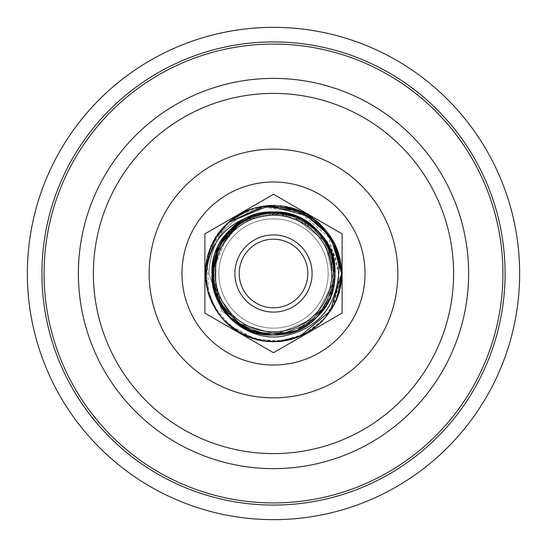 <?xml version="1.0" encoding="UTF-8"?>
<svg xmlns="http://www.w3.org/2000/svg" width="547" height="547" viewBox="0 0 547 547"><rect width="100%" height="100%" fill="white"/><g stroke="black" fill="none" stroke-linecap="round" stroke-linejoin="round"><path stroke-width="0.41" stroke-dasharray="2.73 2.05" d="M215.648 237.624L228.407 222.499C190.616 253.145 202.103 320.139 247.75 336.521C290.101 355.892 343.495 320.002 341.574 273.5A68.074 68.074 0 0 1 326.217 316.576C344.863 285.561 342.224 257.158 318.292 231.374L318.47 232.393L327.4 245.432L334.408 276.775L325.875 305.718L334.415 276.563L327.441 245.514L317.472 231.231L318.292 231.374C330.108 242.54 336.795 256.222 338.361 272.413C340.097 285.753 336.049 300.474 326.217 316.576C304.447 340.337 278.355 347.01 247.941 336.596C213.939 323.831 195.915 281.452 210.342 248.092C223.026 214.075 265.343 195.942 298.73 210.267C325.889 222.615 340.172 243.688 341.574 273.5L337.451 250.17L325.581 229.665L307.407 214.472L285.131 206.424L261.439 206.499L239.203 214.691L221.125 230.013L209.392 250.608L205.426 273.972L209.713 297.281L221.726 317.704L240.01 332.774L262.348 340.658L286.04 340.412L308.234 332.05L326.217 316.576A68.074 68.074 0 0 0 341.574 273.5C344.056 325.287 278.779 360.856 236.605 330.709C199.258 308.515 194.8 250.109 228.407 222.499A68.074 68.074 0 0 0 206.581 286.006C215.559 320.453 237.781 338.976 273.233 341.574C309.698 342.668 342.518 309.985 341.574 273.5C338.73 310.559 319.14 333.034 282.813 340.938C247.299 346.757 210.821 319.592 206.219 283.9C199.833 248.495 226.39 211.593 261.986 206.404C301.869 198.219 342.901 232.803 341.574 273.5C342.497 237.391 310.347 204.893 274.225 205.426C237.966 204.113 205.036 236.208 205.433 272.495C203.963 308.727 235.894 341.779 272.167 341.567C309 343.263 342.552 310.381 341.574 273.5C342.36 307.845 313.356 339.345 279.032 341.355C243.162 345.191 208.195 315.872 205.72 279.879C201.44 244.085 230.273 208.769 266.204 205.816C304.932 200.469 342.743 234.403 341.574 273.5C342.456 237.918 311.257 205.706 275.647 205.46C239.504 203.388 205.959 234.649 205.474 270.854C203.149 306.963 234.116 340.719 270.293 341.499C307.756 344.302 342.607 311.072 341.574 273.5C342.456 309.041 311.325 341.232 275.763 341.54C239.62 343.666 206.034 312.474 205.481 276.276C203.087 240.174 233.979 206.369 270.15 205.508C307.66 202.622 342.613 235.866 341.574 273.5C342.388 238.793 312.747 207.081 278.047 205.576C242.335 202.287 207.942 231.73 205.686 267.524C201.611 303.353 230.677 338.504 266.635 341.232C305.24 346.299 342.73 312.44 341.574 273.5C342.497 309.581 310.388 342.066 274.286 341.574C238.034 342.921 205.084 310.867 205.433 274.58C203.928 238.348 235.812 205.269 272.078 205.44C308.946 203.689 342.552 236.591 341.574 273.5C338.675 236.222 318.922 213.72 282.327 206C246.765 200.434 210.479 227.873 206.144 263.606C200.024 299.065 226.861 335.762 262.498 340.685C302.252 348.507 342.88 313.999 341.574 273.5C342.942 232.331 300.953 197.576 260.762 206.622C225.289 212.462 199.423 249.794 206.41 285.055C211.627 320.638 248.509 347.16 283.9 340.781C319.612 332.508 338.839 310.081 341.574 273.5C342.525 237.001 309.67 204.318 273.206 205.426C236.872 204.646 204.428 237.323 205.426 273.623C204.557 309.958 237.159 342.497 273.473 341.574C309.855 342.531 342.511 309.889 341.574 273.5C342.504 237.275 310.135 204.708 273.897 205.426C237.61 204.277 204.831 236.571 205.426 272.871C204.161 309.137 236.318 342.025 272.604 341.574C309.287 343.017 342.538 310.224 341.574 273.5L340.719 284.269M300.173 336.132L299.763 336.309M277.924 341.431L260.81 340.384M254.697 338.928L228.974 324.993M228.366 324.467L222.246 318.306M218.397 313.472L216.776 311.147M216.455 310.655L207.074 288.406M206.91 287.667L205.693 267.415M337.581 296.474L324.48 318.614L304.091 334.32L279.332 341.328L253.74 338.648L230.971 326.662L214.28 307.072L206.048 282.696L207.45 257.001M209.877 249.275L228.407 222.499L262.601 207.005L299.947 212.277L328.508 237.042L338.771 273.5C335.735 307.92 317.253 328.843 283.339 336.275C248.249 342.244 212.168 312.74 212.079 276.536C212.92 308.419 241.788 335.701 273.5 334.996C306.341 335.851 335.851 306.341 334.996 273.5C337.827 220.851 265.24 190.78 230.02 230.02C190.78 265.24 220.851 337.827 273.5 334.996C306.341 335.851 335.851 306.341 334.996 273.5C335.851 240.659 306.341 211.149 273.5 212.004C220.851 209.173 190.78 281.76 230.02 316.98C252.632 340.808 294.368 340.808 316.98 316.98C340.808 294.368 340.808 252.632 316.98 230.02C281.76 190.78 209.173 220.851 212.004 273.5C209.173 326.149 281.76 356.22 316.98 316.98C356.22 281.76 326.149 209.173 273.5 212.004C220.851 209.173 190.78 281.76 230.02 316.98C252.632 340.808 294.368 340.808 316.98 316.98C340.808 294.368 340.808 252.632 316.98 230.02C281.76 190.78 209.173 220.851 212.004 273.5C209.173 326.149 281.76 356.22 316.98 316.98C356.22 281.76 326.149 209.173 273.5 212.004C220.851 209.173 190.78 281.76 230.02 316.98C252.632 340.808 294.368 340.808 316.98 316.98C340.248 294.799 340.959 254.334 318.292 231.374M335.667 301.247L324.535 318.552M322.169 321.103L321.233 322.039M319.756 323.448L318.915 324.214M314.156 328.104L307.086 332.713M296.871 337.437L277.63 341.451M274.505 341.567L267.914 341.349M267.134 341.28L261.63 340.535M247.463 336.405L245.815 335.694M241.76 333.725L225.084 321.356M222.226 318.279L221.815 317.807M219.244 314.614L215.627 309.349M214.78 307.947L212.523 303.77M208.674 294.293L207.217 257.972M212.619 243.039L228.407 222.499M341.444 269.288L341.574 273.5C342.443 238.089 311.537 205.952 276.091 205.474C239.976 203.176 206.233 234.184 205.494 270.382C202.916 306.457 233.624 340.419 269.787 341.478C307.407 344.583 342.627 311.264 341.574 273.5L341.547 275.421M341.519 276.297L341.485 277.083M341.294 279.695L339.817 288.891M335.345 301.951L334.47 303.783M333.513 305.643L322.197 321.068M315.578 327.017L301.684 335.468M296.118 337.711L294.006 338.415M291.435 339.174L273.336 341.574M268.775 341.41L266.922 341.26M263.367 340.822L256.146 339.331M245.131 335.386L243.675 334.696M242.218 333.964L240.919 333.273M238.102 331.653L225.159 321.431M219.422 314.853L209.904 297.8M209.549 296.83L209.036 295.38M208.448 293.575L205.426 272.796M205.863 265.746L207.135 258.328M210.978 246.567L211.183 246.095M211.819 244.687L213.063 242.164M214.342 239.812L226.075 224.66M228.919 222.048L229.528 221.528M231.354 220.038L231.825 219.668M250.67 209.364L252.092 208.879M255.032 207.976L269.739 205.528M338.183 252.276L341.574 273.5C342.374 239.005 313.103 207.416 278.614 205.617C242.711 201.993 207.908 231.552 205.679 267.579C201.638 303.414 230.731 338.538 266.697 341.239C305.281 346.265 342.73 312.419 341.574 273.5A68.074 68.074 0 0 0 337.725 250.923L341.574 273.5L338.101 294.97M307.804 273.5A34.304 34.304 0 0 1 273.5 307.804A34.304 34.304 0 0 1 239.196 273.5A34.304 34.304 0 0 1 273.5 239.196A34.304 34.304 0 0 1 307.804 273.5M218.855 273.5A54.645 54.645 0 0 0 273.5 328.145A54.645 54.645 0 0 0 328.145 273.5A54.645 54.645 0 0 0 273.5 218.855A54.645 54.645 0 0 0 218.855 273.5A54.645 54.645 0 0 0 273.5 328.145A54.645 54.645 0 0 0 328.145 273.5A54.645 54.645 0 0 0 273.5 218.855A54.645 54.645 0 0 0 218.855 273.5A54.645 54.645 0 0 1 273.5 218.855A54.645 54.645 0 0 1 328.145 273.5A54.645 54.645 0 0 0 273.5 218.855A54.645 54.645 0 0 0 218.855 273.5A54.645 54.645 0 0 0 273.5 328.145A54.645 54.645 0 0 0 328.145 273.5A54.645 54.645 0 0 1 273.5 328.145A54.645 54.645 0 0 1 218.855 273.5M335.017 302.662L332.419 307.599M331.701 308.816L324.036 319.113M323.27 319.954L321.903 321.376M320.884 322.381L320.494 322.751M314.361 327.947L304.768 333.971M303.448 334.634L301.486 335.557M293.766 338.49L272.194 341.567M267.866 341.342L258.088 339.81M246.526 336.008L244.283 334.99M239.381 332.412L223.128 319.291M219.873 315.434L212.12 302.942M211.422 301.452L209.364 296.324M208.086 292.344L205.645 268.037L211.942 244.434L226.164 224.571L246.492 211.012M248.769 210.075L249.623 209.747M254.834 208.031L266.348 205.802M292.057 208.004L297.117 209.651M304.296 212.783L304.782 213.036M306.641 214.034L316.631 220.831M334.388 243.046L335.243 244.83M215.176 273.5A58.324 58.324 0 0 0 273.5 331.824A58.324 58.324 0 0 0 331.824 273.5A58.324 58.324 0 0 0 273.5 215.176A58.324 58.324 0 0 0 215.176 273.5A58.324 58.324 0 0 0 273.5 331.824A58.324 58.324 0 0 0 331.824 273.5A58.324 58.324 0 0 0 273.5 215.176A58.324 58.324 0 0 0 215.176 273.5A58.324 58.324 0 0 0 273.5 331.824A58.324 58.324 0 0 0 331.824 273.5A58.324 58.324 0 0 0 273.5 215.176A58.324 58.324 0 0 0 215.176 273.5M341.574 273.5L337.725 250.923C324.364 220.509 301.021 205.966 267.688 207.286C231.032 214.192 211.415 236.256 208.851 273.5L221.986 311.27L255.107 333.848L295.243 331.885L325.875 305.718L295.216 331.892L255.066 333.841L221.973 311.243L208.851 273.5C210.301 241.494 226.075 220.181 256.187 209.549C288.795 199.272 326.655 218.793 337.725 250.923A68.074 68.074 0 0 1 341.574 273.5M312.098 273.5A38.598 38.598 0 0 0 273.5 234.902A38.598 38.598 0 0 0 234.902 273.5A38.598 38.598 0 0 0 273.5 312.098A38.598 38.598 0 0 0 312.098 273.5M505.072 273.5A231.572 231.572 0 0 0 273.5 41.928A231.572 231.572 0 0 0 41.928 273.5A231.572 231.572 0 0 0 273.5 505.072A231.572 231.572 0 0 0 505.072 273.5A231.572 231.572 0 0 0 273.5 41.928A231.572 231.572 0 0 0 41.928 273.5A231.572 231.572 0 0 0 273.5 505.072A231.572 231.572 0 0 0 505.072 273.5A231.572 231.572 0 0 0 273.5 41.928A231.572 231.572 0 0 0 41.928 273.5A231.572 231.572 0 0 0 273.5 505.072A231.572 231.572 0 0 0 505.072 273.5M519.65 273.5A246.15 246.15 0 0 0 273.5 27.35A246.15 246.15 0 0 0 27.35 273.5A246.15 246.15 0 0 0 273.5 519.65A246.15 246.15 0 0 0 519.65 273.5M93.393 273.5A180.107 180.107 0 0 0 273.5 453.607A180.107 180.107 0 0 0 453.607 273.5A180.107 180.107 0 0 0 273.5 93.393A180.107 180.107 0 0 0 93.393 273.5M212.079 276.536L217.309 298.477L230.02 316.98L249.965 330.313L273.5 334.996L297.035 330.313L316.98 316.98L330.313 297.035L334.996 273.5L330.313 249.965L316.98 230.02L297.035 216.687L273.5 212.004L254.793 214.923L255.251 215.32L240.229 222.65L219.128 245.876L212.079 276.536L217.309 298.477L230.02 316.98L249.965 330.313L273.5 334.996L297.035 330.313L316.98 316.98L330.313 297.035L334.996 273.5L330.313 249.965L316.98 230.02L297.035 216.687L273.5 212.004L249.965 216.687L230.02 230.02L216.687 249.965L212.004 273.5L216.687 297.035L230.02 316.98L249.965 330.313L273.5 334.996L297.035 330.313L316.98 316.98L330.313 297.035L334.996 273.5L330.313 249.965L316.98 230.02L297.035 216.687L273.5 212.004L249.965 216.687L230.02 230.02L216.687 249.965L212.004 273.5L216.687 297.035L230.02 316.98L249.965 330.313L273.5 334.996L297.035 330.313L316.98 316.98L330.313 297.035L334.996 273.5L330.313 249.965L316.98 230.02L297.035 216.687L273.5 212.004L249.965 216.687L230.02 230.02L216.687 249.965L212.004 273.5L216.687 297.035L230.02 316.98L249.965 330.313L273.5 334.996L297.035 330.313L316.98 316.98L330.313 297.035L334.996 273.5L330.313 249.965L316.98 230.02L297.035 216.687L273.5 212.004L249.965 216.687L230.02 230.02L216.687 249.965L212.004 273.5L216.687 297.035L230.02 316.98L249.965 330.313L273.5 334.996L297.035 330.313L316.98 316.98L330.313 297.035L334.996 273.5L330.313 249.965L316.98 230.02L297.035 216.687L273.5 212.004L249.965 216.687L230.02 230.02L216.687 249.965L212.004 273.5L216.687 297.035L230.02 316.98L249.965 330.313L273.5 334.996L297.035 330.313L316.98 316.98L330.313 297.035L334.996 273.5L330.313 249.965L316.98 230.02L297.035 216.687L273.5 212.004L249.965 216.687L230.02 230.02L216.687 249.965L212.004 273.5L216.687 297.035L230.02 316.98L249.965 330.313L273.5 334.996L297.035 330.313L316.98 316.98L325.875 305.718L316.98 316.98L297.035 330.313L273.5 334.996L249.965 330.313L230.02 316.98L216.687 297.035L212.004 273.5L216.687 249.965L230.02 230.02L249.965 216.687L273.5 212.004L297.035 216.687L316.98 230.02L330.313 249.965L334.996 273.5L330.313 297.035L316.98 316.98L297.035 330.313L273.5 334.996L249.965 330.313L230.02 316.98L216.687 297.035L212.004 273.5L216.687 249.965L230.02 230.02L249.965 216.687L273.5 212.004L297.035 216.687L316.98 230.02L330.313 249.965L334.996 273.5L330.313 297.035L316.98 316.98L297.035 330.313L273.5 334.996L249.965 330.313L230.02 316.98L216.687 297.035L212.004 273.5L216.687 249.965L230.02 230.02L249.965 216.687L273.5 212.004L297.035 216.687L316.98 230.02L330.313 249.965L334.996 273.5L330.313 297.035L316.98 316.98L297.035 330.313L273.5 334.996L249.965 330.313L230.02 316.98L216.687 297.035L212.004 273.5L216.687 249.965L230.02 230.02L249.965 216.687L273.5 212.004L297.035 216.687L316.98 230.02L330.313 249.965L334.996 273.5L330.313 297.035L316.98 316.98L297.035 330.313L273.5 334.996L249.965 330.313L230.02 316.98L216.687 297.035L212.004 273.5L216.687 249.965L230.02 230.02L249.965 216.687L273.5 212.004L297.035 216.687L316.98 230.02L330.313 249.965L334.996 273.5L330.313 297.035L316.98 316.98L297.035 330.313L273.5 334.996L249.965 330.313L230.02 316.98L216.687 297.035L212.004 273.5L216.687 249.965L230.02 230.02L249.965 216.687L273.5 212.004L297.035 216.687L316.98 230.02L330.313 249.965L334.996 273.5L330.313 297.035L316.98 316.98L297.035 330.313L273.5 334.996L249.965 330.313L230.02 316.98L216.687 297.035L212.004 273.5L216.687 249.965L230.02 230.02L254.793 214.923C215.634 226.923 204.311 256.885 206.581 286.006M273.5 194.274L342.114 233.884L342.114 313.116L273.5 352.726L204.886 313.116L204.886 233.884L273.5 194.274L342.114 233.884L342.114 313.116L273.5 352.726L204.886 313.116L204.886 233.884L273.5 194.274L342.114 233.884L342.114 313.116L273.5 352.726L204.886 313.116L204.886 233.884L273.5 194.274M502.925 273.5A229.425 229.425 0 0 0 273.5 44.075A229.425 229.425 0 0 0 44.075 273.5A229.425 229.425 0 0 0 273.5 502.925A229.425 229.425 0 0 0 502.925 273.5M468.622 273.5A195.122 195.122 0 0 0 273.5 78.378A195.122 195.122 0 0 0 78.378 273.5A195.122 195.122 0 0 0 273.5 468.622A195.122 195.122 0 0 0 468.622 273.5M397.847 273.5A124.347 124.347 0 0 0 273.5 149.153A124.347 124.347 0 0 0 149.153 273.5A124.347 124.347 0 0 0 273.5 397.847A124.347 124.347 0 0 0 397.847 273.5M365.02 273.5A91.52 91.52 0 0 0 273.5 181.98A91.52 91.52 0 0 0 181.98 273.5A91.52 91.52 0 0 0 273.5 365.02A91.52 91.52 0 0 0 365.02 273.5M273.5 334.996L297.035 330.313L316.98 316.98L330.313 297.035L334.996 273.5L322.969 236.974M212.004 273.5L216.687 297.035L230.02 316.98M327.393 245.432L333.923 267.073L332.022 289.869L321.923 310.204L305.199 325.342L284.105 333.335L261.398 333.048L240.249 324.357L223.955 308.679L214.157 286.546L213.829 262.02L223.108 239.545L240.29 222.615L262.71 213.699L287.018 214.26L309.335 224.427L325.65 242.314L333.444 263.545L332.877 286.409L323.988 307.311L308.173 323.4L287.572 332.61L264.885 333.649L243.258 326.203L226.082 311.496L215.45 291.524L212.981 268.768L218.909 246.8L232.372 228.687L251.572 216.824L273.965 212.797L296.426 217.207L315.414 229.508L328.603 247.887L334.169 270.088L331.181 292.611L320.221 312.351L302.812 326.723L281.213 333.773L258.369 332.35L237.89 322.737L221.494 304.939L213.33 281.808L214.855 257.562L225.672 235.996L244.037 220.345L267.223 213.084L291.633 215.497L312.829 227.176L327.044 244.769L333.875 266.601L332.186 289.254L322.388 309.588L305.848 324.939L284.7 333.226L261.822 333.13L240.824 324.727L223.415 307.906L213.891 285.302L214.034 260.994L223.586 238.841L241.008 222.15L263.736 213.521L288.242 214.554L310.087 224.981L325.287 241.719L333.369 263.114L333 285.821L324.405 306.676L308.795 322.962L288.166 332.467L265.329 333.711L243.88 326.559L226.54 312.07L215.627 291.968L212.865 269.445L218.513 247.606L231.75 229.343L250.875 217.125L273.315 212.735L295.53 216.872L314.703 228.844L328.296 247.23L334.108 269.179L331.509 291.578L320.925 311.496L303.667 326.244L282.033 333.663L259.463 332.617L237.487 322.477L221.145 304.187L213.214 281.165L214.903 257.111L225.932 235.675L244.653 220.113L268.112 212.947L292.16 215.668L325.007 241.254L333.691 281.828L314.313 318.518L275.756 334.224L238.513 323.181L215.6 291.934L216.229 253.193L240.229 222.65M327.434 245.514L333.93 267.168L331.995 289.958L321.868 310.279L305.117 325.39L284.009 333.349L261.302 333.027L240.167 324.303L223.901 308.604L214.137 286.45L213.85 261.924L223.162 239.463L240.379 222.561L262.806 213.686L287.113 214.28L309.417 224.489L325.704 242.403L333.458 263.64L332.856 286.512L323.933 307.393L308.084 323.462L287.469 332.638L264.782 333.636L243.169 326.149L226.014 311.414L215.826 292.72L212.831 271.38L228.667 232.4M246.875 218.848L282.902 213.515L315.489 229.576L328.644 247.982L334.176 270.191L331.147 292.713L320.152 312.433L302.723 326.778L281.103 333.786L258.266 332.323L237.801 322.675L219.867 302.047L212.783 275.353L218.075 248.557L234.499 226.889M243.832 220.462L279.469 213.056L312.911 227.251L327.092 244.865L333.882 266.717L332.159 289.363L322.32 309.677L305.752 325L284.584 333.246L261.705 333.109L240.728 324.665L220.318 302.888L212.735 273.78L219.88 244.912L239.791 222.944M240.837 222.26L275.982 212.79L310.176 225.056L325.349 241.815L333.39 263.23L332.979 285.937L324.344 306.778L308.693 323.031L288.05 332.494L265.206 333.697L243.777 326.497L226.465 311.975L215.593 291.852L212.872 269.329L218.568 247.497L231.839 229.255L250.991 217.077L273.438 212.735L295.647 216.913L314.792 228.926L328.35 247.347L334.121 269.302L331.475 291.701L320.843 311.592L303.558 326.306L281.91 333.677L259.34 332.59L237.384 322.402L221.084 304.077L213.2 281.035L214.937 256.987L226.014 235.579L244.769 220.051L268.242 212.94L292.283 215.709L325.075 241.364L333.67 281.958L314.217 318.607L275.626 334.224L238.827 323.4L215.874 292.775L215.778 254.519L238.677 223.702"/><path stroke-width="0.82" d="M212.079 276.536C212.92 308.419 241.788 335.701 273.5 334.996C306.341 335.851 335.851 306.341 334.996 273.5C337.827 220.851 265.24 190.78 230.02 230.02C190.78 265.24 220.851 337.827 273.5 334.996C306.341 335.851 335.851 306.341 334.996 273.5C335.851 240.659 306.341 211.149 273.5 212.004C220.851 209.173 190.78 281.76 230.02 316.98C252.632 340.808 294.368 340.808 316.98 316.98C340.808 294.368 340.808 252.632 316.98 230.02C281.76 190.78 209.173 220.851 212.004 273.5C209.173 326.149 281.76 356.22 316.98 316.98C356.22 281.76 326.149 209.173 273.5 212.004C220.851 209.173 190.78 281.76 230.02 316.98C252.632 340.808 294.368 340.808 316.98 316.98C340.808 294.368 340.808 252.632 316.98 230.02C281.76 190.78 209.173 220.851 212.004 273.5C209.173 326.149 281.76 356.22 316.98 316.98C356.22 281.76 326.149 209.173 273.5 212.004C220.851 209.173 190.78 281.76 230.02 316.98C252.632 340.808 294.368 340.808 316.98 316.98C340.248 294.799 340.959 254.334 318.292 231.374C340.959 254.334 340.248 294.799 316.98 316.98C294.368 340.808 252.632 340.808 230.02 316.98C190.78 281.76 220.851 209.173 273.5 212.004C326.149 209.173 356.22 281.76 316.98 316.98C281.76 356.22 209.173 326.149 212.004 273.5C209.173 220.851 281.76 190.78 316.98 230.02C340.808 252.632 340.808 294.368 316.98 316.98C294.368 340.808 252.632 340.808 230.02 316.98C190.78 281.76 220.851 209.173 273.5 212.004C326.149 209.173 356.22 281.76 316.98 316.98C281.76 356.22 209.173 326.149 212.004 273.5C209.173 220.851 281.76 190.78 316.98 230.02C340.808 252.632 340.808 294.368 316.98 316.98C294.368 340.808 252.632 340.808 230.02 316.98C190.78 281.76 220.851 209.173 273.5 212.004C306.341 211.149 335.851 240.659 334.996 273.5C335.851 306.341 306.341 335.851 273.5 334.996C220.851 337.827 190.78 265.24 230.02 230.02C265.24 190.78 337.827 220.851 334.996 273.5C335.851 306.341 306.341 335.851 273.5 334.996C241.788 335.701 212.92 308.419 212.079 276.536C212.92 308.419 241.788 335.701 273.5 334.996C306.341 335.851 335.851 306.341 334.996 273.5C337.827 220.851 265.24 190.78 230.02 230.02C190.78 265.24 220.851 337.827 273.5 334.996C306.341 335.851 335.851 306.341 334.996 273.5C335.851 240.659 306.341 211.149 273.5 212.004C220.851 209.173 190.78 281.76 230.02 316.98C252.632 340.808 294.368 340.808 316.98 316.98C340.808 294.368 340.808 252.632 316.98 230.02C281.76 190.78 209.173 220.851 212.004 273.5C209.173 326.149 281.76 356.22 316.98 316.98C356.22 281.76 326.149 209.173 273.5 212.004C220.851 209.173 190.78 281.76 230.02 316.98C252.632 340.808 294.368 340.808 316.98 316.98C340.808 294.368 340.808 252.632 316.98 230.02C281.76 190.78 209.173 220.851 212.004 273.5C209.173 326.149 281.76 356.22 316.98 316.98C356.22 281.76 326.149 209.173 273.5 212.004C220.851 209.173 190.78 281.76 230.02 316.98C252.632 340.808 294.368 340.808 316.98 316.98C340.248 294.799 340.959 254.334 318.292 231.374C340.959 254.334 340.248 294.799 316.98 316.98C294.368 340.808 252.632 340.808 230.02 316.98C190.78 281.76 220.851 209.173 273.5 212.004C326.149 209.173 356.22 281.76 316.98 316.98C281.76 356.22 209.173 326.149 212.004 273.5C209.173 220.851 281.76 190.78 316.98 230.02C340.808 252.632 340.808 294.368 316.98 316.98C294.368 340.808 252.632 340.808 230.02 316.98C190.78 281.76 220.851 209.173 273.5 212.004C326.149 209.173 356.22 281.76 316.98 316.98C281.76 356.22 209.173 326.149 212.004 273.5C209.173 220.851 281.76 190.78 316.98 230.02C340.808 252.632 340.808 294.368 316.98 316.98C294.368 340.808 252.632 340.808 230.02 316.98C190.78 281.76 220.851 209.173 273.5 212.004C306.341 211.149 335.851 240.659 334.996 273.5C335.851 306.341 306.341 335.851 273.5 334.996C220.851 337.827 190.78 265.24 230.02 230.02C265.24 190.78 337.827 220.851 334.996 273.5C335.851 306.341 306.341 335.851 273.5 334.996C241.788 335.701 212.92 308.419 212.079 276.536C212.209 311.797 246.499 341.034 281.001 336.549C316.2 330.012 335.461 308.993 338.771 273.5C342.395 217.932 268.085 184.551 228.407 222.499L263.319 206.192L301.472 211.436L330.689 236.564L341.574 273.5C342.689 311.988 306.074 345.649 267.832 341.342C235.046 336.637 214.636 318.197 206.581 286.006C204.291 263.798 211.819 227.381 254.793 214.923L230.02 230.02L216.687 249.965L212.004 273.5L212.079 276.536L219.176 245.788L240.181 222.684L254.998 215.415L254.793 214.923M228.407 222.499L263.305 206.192L301.472 211.436L330.675 236.543L341.574 273.5L333.608 241.535L311.544 217.05L269.049 205.569L228.407 222.499A68.074 68.074 0 0 0 206.581 286.006M337.581 296.474L341.574 273.5L330.285 311.045L300.173 336.132M299.763 336.309L277.924 341.431M260.81 340.384L254.697 338.928M228.974 324.993L228.366 324.467M222.246 318.306L218.397 313.472M216.776 311.147L216.455 310.655M207.074 288.406L206.91 287.667M205.693 267.415L215.648 237.624M207.45 257.001L209.679 249.801M340.719 284.269L335.667 301.247M324.535 318.552L322.169 321.103M321.233 322.039L319.756 323.448M318.915 324.214L314.156 328.104M307.086 332.713L296.871 337.437M277.63 341.451L274.505 341.567M267.914 341.349L267.134 341.28M261.63 340.535L248.379 336.774M248.215 336.706L247.463 336.405M245.815 335.694L241.76 333.725M225.084 321.356L222.226 318.279M221.815 317.807L219.244 314.614M215.627 309.349L214.78 307.947M212.523 303.77L208.674 294.293M207.217 257.972L212.619 243.039M341.547 275.421L341.519 276.297M341.485 277.083L341.294 279.695M339.817 288.891L335.345 301.951M334.47 303.783L333.513 305.643M322.197 321.068L315.578 327.017M301.684 335.468L293.766 338.49M294.006 338.415L291.435 339.174M273.336 341.574L268.775 341.41M266.922 341.26L263.367 340.822M256.146 339.331L245.131 335.386M243.675 334.696L239.381 332.412M240.919 333.273L238.102 331.653M225.159 321.431L219.422 314.853M209.904 297.8L209.549 296.83M209.036 295.38L208.448 293.575M205.426 272.796L205.863 265.746M207.135 258.328L210.978 246.567M211.183 246.095L211.819 244.687M213.063 242.164L214.342 239.812M226.075 224.66L228.919 222.048M229.528 221.528L231.354 220.038M231.825 219.668L250.67 209.364M252.092 208.879L255.032 207.976M269.739 205.528L295.934 209.227L318.737 222.629L334.716 243.709L341.444 269.288M239.196 273.5A34.304 34.304 0 0 0 273.5 307.804A34.304 34.304 0 0 0 307.804 273.5A34.304 34.304 0 0 0 273.5 239.196A34.304 34.304 0 0 0 239.196 273.5M338.101 294.97L335.017 302.662M332.419 307.599L331.701 308.816M324.036 319.113L323.27 319.954M321.903 321.376L320.884 322.381M320.494 322.751L319.229 323.927M318.894 324.234L314.361 327.947M304.768 333.971L303.448 334.634M301.486 335.557L296.118 337.711M272.194 341.567L267.866 341.342M258.088 339.81L246.526 336.008M244.283 334.99L242.218 333.964M223.128 319.291L219.873 315.434M212.12 302.942L211.422 301.452M209.364 296.324L208.086 292.344M246.492 211.012L248.769 210.075M249.623 209.747L254.834 208.031M266.348 205.802L292.057 208.004M297.117 209.651L304.296 212.783M304.782 213.036L306.641 214.034M316.631 220.831L334.388 243.046M335.243 244.83L338.183 252.276M215.176 273.5A58.324 58.324 0 0 0 273.5 331.824A58.324 58.324 0 0 0 331.824 273.5A58.324 58.324 0 0 0 273.5 215.176A58.324 58.324 0 0 0 215.176 273.5M234.902 273.5A38.598 38.598 0 0 0 273.5 312.098A38.598 38.598 0 0 0 312.098 273.5A38.598 38.598 0 0 0 273.5 234.902A38.598 38.598 0 0 0 234.902 273.5M519.65 273.5A246.15 246.15 0 0 0 273.5 27.35A246.15 246.15 0 0 0 27.35 273.5A246.15 246.15 0 0 0 273.5 519.65A246.15 246.15 0 0 0 519.65 273.5M453.607 273.5A180.107 180.107 0 0 0 273.5 93.393A180.107 180.107 0 0 0 93.393 273.5A180.107 180.107 0 0 0 273.5 453.607A180.107 180.107 0 0 0 453.607 273.5M204.886 233.884L273.5 194.274L342.114 233.884L342.114 313.116L273.5 352.726L204.886 313.116L204.886 233.884M181.98 273.5A91.52 91.52 0 0 0 273.5 365.02A91.52 91.52 0 0 0 365.02 273.5A91.52 91.52 0 0 0 273.5 181.98A91.52 91.52 0 0 0 181.98 273.5M397.847 273.5A124.347 124.347 0 0 0 273.5 149.153A124.347 124.347 0 0 0 149.153 273.5A124.347 124.347 0 0 0 273.5 397.847A124.347 124.347 0 0 0 397.847 273.5M78.378 273.5A195.122 195.122 0 0 0 273.5 468.622A195.122 195.122 0 0 0 468.622 273.5A195.122 195.122 0 0 0 273.5 78.378A195.122 195.122 0 0 0 78.378 273.5M502.925 273.5A229.425 229.425 0 0 0 273.5 44.075A229.425 229.425 0 0 0 44.075 273.5A229.425 229.425 0 0 0 273.5 502.925A229.425 229.425 0 0 0 502.925 273.5M505.072 273.5A231.572 231.572 0 0 0 273.5 41.928A231.572 231.572 0 0 0 41.928 273.5A231.572 231.572 0 0 0 273.5 505.072A231.572 231.572 0 0 0 505.072 273.5M322.969 236.974L318.292 231.374M228.667 232.4L246.875 218.848M234.499 226.889L243.832 220.462M239.791 222.944L240.837 222.26M238.677 223.702L240.181 222.684"/></g></svg>
